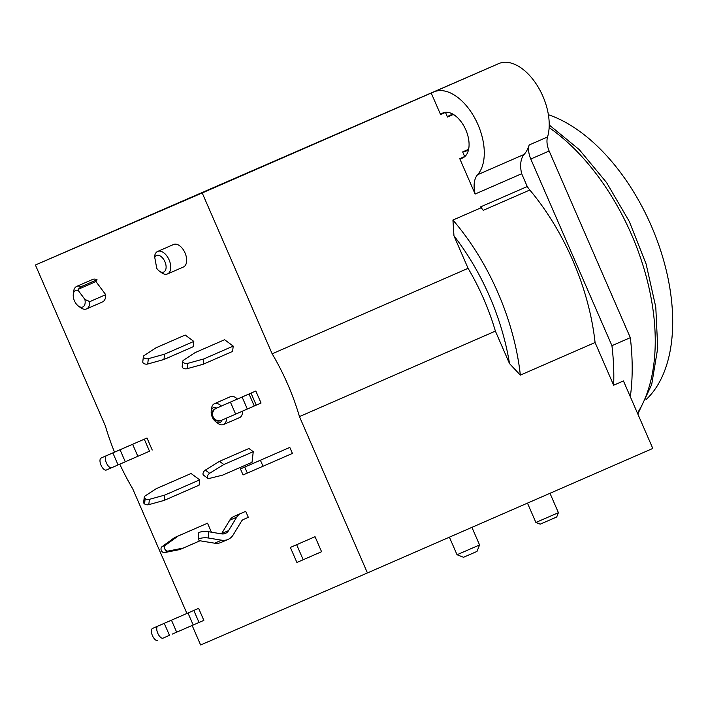 <?xml version="1.0" encoding="UTF-8"?>
<svg xmlns="http://www.w3.org/2000/svg" width="708" height="708" viewBox="0 0 708 708"><rect width="100%" height="100%" fill="white"/><g stroke="black" fill="none" stroke-linecap="round" stroke-linejoin="round"><path stroke-width="1.06" d="M144.087 355.558L156.008 347.787L185.213 335.043L193.806 341.415L164.566 354.177L148.326 358.699A3.275 1.894 -173.4 0 1 144.945 358.443A3.275 1.894 -173.4 0 1 143.379 356.566A3.275 1.894 -173.4 0 1 144.087 355.558M193.806 341.415L193.196 346.725L163.955 359.487L147.715 364.009A3.275 1.894 -173.4 0 1 144.335 363.753A3.275 1.894 -173.4 0 1 142.768 361.876L143.379 356.566M163.955 359.487L164.566 354.177M157.725 640.457A6.549 2.965 66.6 0 1 153.618 637.811A6.549 2.965 66.6 0 1 151.379 631.032A6.549 2.965 66.6 0 1 152.53 628.43L198.621 608.349L152.53 628.43L193.806 610.446L199.037 622.465L203.842 620.367L198.621 608.349L193.806 610.446L199.037 622.465L203.842 620.367L198.621 608.349L152.53 628.43A6.549 2.965 66.6 0 0 151.379 631.032L151.556 632.872M193.204 625.005L199.037 622.465L193.204 625.005L187.974 612.986L193.204 625.005L176.673 632.182L193.204 625.005M172.292 634.085L176.664 632.182L172.292 634.085M156.733 628.704A6.549 2.965 66.6 0 0 158.981 635.492A6.549 2.965 66.6 0 0 163.097 638.129L169.469 635.324L163.088 638.129A6.549 2.965 66.6 0 1 158.981 635.492A6.549 2.965 66.6 0 1 156.733 628.704A6.549 2.965 66.6 0 1 157.884 626.102A6.549 2.965 66.6 0 0 156.733 628.704M152.149 634.943L153.025 636.846M154.291 638.713L155.45 639.846M156.689 640.501L157.132 640.563M199.691 479.865L191.089 473.493L156.185 488.715L144.963 496.069A3.275 1.894 6.6 0 0 144.264 497.078A3.275 1.894 6.6 0 0 145.167 498.591A3.275 1.894 6.6 0 0 149.415 499.344L164.787 495.087L199.691 479.865L199.081 485.175L164.185 500.397L164.787 495.087M144.264 497.078L143.653 502.388A3.275 1.894 6.6 0 0 144.556 503.901A3.275 1.894 6.6 0 0 148.804 504.654L164.185 500.397M144.556 503.901L145.167 498.591M211.435 532.212L207.524 523.203L178.124 536.027L165.539 545.151A3.275 2.673 66.6 0 0 164.805 548.983A3.275 2.673 66.6 0 0 168.115 551.063L183.345 548.045L200.143 540.717L179.867 549.55L183.345 548.045L168.115 551.063L164.637 552.567L179.867 549.55L164.637 552.567A3.275 2.673 66.6 0 1 161.327 550.488A3.275 2.673 66.6 0 1 162.061 546.647A3.275 2.673 66.6 0 0 161.327 550.488A3.275 2.673 66.6 0 0 164.637 552.567L168.115 551.063A3.275 2.673 66.6 0 1 164.805 548.983A3.275 2.673 66.6 0 1 165.539 545.151L178.124 536.027L174.646 537.531L207.524 523.203L174.646 537.531L162.061 546.647L165.539 545.151L162.061 546.647L174.646 537.531L207.524 523.203L211.435 532.212M205.329 470.094A3.275 1.885 -53.5 0 0 203.214 472.74A3.275 1.885 -53.5 0 0 203.506 475.148L207.816 478.334A3.275 1.885 -53.5 0 0 209.028 478.502L222.622 475.13L252.03 462.306L253.252 451.686L248.942 448.5L219.542 461.324L205.329 470.094L209.63 473.28L223.843 464.519L253.252 451.686M223.843 464.519L219.542 461.324M207.816 478.334A3.275 1.885 -53.5 0 1 207.515 475.926A3.275 1.885 -53.5 0 1 209.63 473.28M243.508 519.451A6.549 5.345 66.6 0 0 241.41 521.327L233.286 534.744A16.381 13.364 -113.4 0 1 228.038 539.425A16.381 13.364 -113.4 0 1 228.003 539.443A16.381 13.364 -113.4 0 1 221.569 540.186L208.541 538.036L208.524 531.726L221.542 533.867A9.823 8.018 66.6 0 0 225.401 533.425A9.823 8.018 66.6 0 0 225.427 533.416A9.823 8.018 66.6 0 0 228.578 530.602L236.693 517.194A13.098 10.691 -113.4 0 1 240.897 513.442L245.711 511.344L238.755 514.344L245.711 511.344L248.322 517.353L243.508 519.451L248.322 517.353L245.711 511.344L240.897 513.442A13.098 10.691 -113.4 0 0 236.693 517.194L229.746 520.194L221.631 533.611A9.823 8.018 -113.4 0 1 221.471 533.859A9.823 8.018 -113.4 0 0 221.631 533.611L229.746 520.194A13.098 10.691 66.6 0 1 233.941 516.442L238.755 514.344L233.941 516.442A13.098 10.691 66.6 0 0 229.746 520.194L236.693 517.194L228.578 530.602L221.631 533.611L228.578 530.602A9.823 8.018 66.6 0 1 225.427 533.416A9.823 8.018 66.6 0 0 225.427 533.416A9.823 8.018 66.6 0 1 221.542 533.867L208.524 531.726A6.549 1.761 -0.2 0 0 201.868 531.708A6.549 1.761 -0.2 0 0 198.497 533.257A6.549 1.761 -0.2 0 1 201.868 531.708A6.549 1.761 -0.2 0 1 208.524 531.726L208.541 538.036A6.549 1.761 -0.2 0 0 201.895 538.018A6.549 1.761 -0.2 0 0 198.514 539.567A6.549 1.761 -0.2 0 1 201.895 538.018A6.549 1.761 -0.2 0 1 208.541 538.036L221.569 540.186A16.381 13.364 -113.4 0 0 228.003 539.443L221.055 542.443A16.381 13.364 66.6 0 0 221.091 542.425A16.381 13.364 66.6 0 1 221.055 542.443A16.381 13.364 66.6 0 1 214.613 543.186A16.381 13.364 66.6 0 0 221.055 542.443L228.003 539.443A16.381 13.364 -113.4 0 0 228.038 539.425A16.381 13.364 -113.4 0 0 233.286 534.744L241.41 521.327A6.549 5.345 66.6 0 1 243.508 519.451M198.683 539.956A6.549 1.761 -0.2 0 1 198.514 539.567A6.549 1.761 -0.2 0 0 198.683 539.956A6.549 1.761 -0.2 0 0 201.594 541.045L214.613 543.186L221.569 540.186L214.613 543.186L201.594 541.045A6.549 1.761 -0.2 0 1 198.683 539.956M289.811 447.412L292.422 453.421L243.065 474.935L247.358 473.077L244.738 467.068L240.446 468.926L289.811 447.412L292.422 453.421L263.013 466.245L260.402 460.244L240.446 468.926L289.811 447.412L244.738 467.068L247.358 473.077L263.013 466.245L260.402 460.244L289.811 447.412M254.252 406.003L261.048 403.029L255.827 391.02L215.666 408.534A6.549 6.496 -112.7 0 0 215.913 420.623A6.549 6.496 -112.7 0 1 215.666 408.534L216.453 408.197A6.549 6.496 -112.7 0 0 216.701 420.286A6.549 6.496 -112.7 0 1 216.453 408.197L242.101 397.029L247.322 409.038L261.048 403.029L255.827 391.02L242.101 397.029L247.322 409.038L254.252 406.003L249.03 393.984L254.252 406.003M235.64 414.145L247.322 409.038L235.64 414.145L230.419 402.126L235.64 414.145L221.675 420.216A6.549 6.496 -112.7 0 1 216.701 420.286A6.549 6.496 -112.7 0 0 221.675 420.216L235.64 414.145M220.887 420.543A6.549 6.496 -112.7 0 1 215.913 420.623A6.549 6.496 -112.7 0 0 220.808 420.579L221.595 420.251L220.808 420.579A6.549 6.496 -112.7 0 0 220.887 420.543M232.605 351.416L233.215 346.106L224.613 339.734L195.204 352.557L183.487 360.248A3.275 1.894 6.6 0 0 182.779 361.248A3.275 1.894 6.6 0 0 184.337 363.124A3.275 1.894 6.6 0 0 187.726 363.381L203.816 358.929L233.215 346.106L224.613 339.734L195.204 352.557L183.487 360.248A3.275 1.894 6.6 0 0 182.779 361.248A3.275 1.894 6.6 0 0 184.337 363.124A3.275 1.894 6.6 0 0 187.726 363.381L203.816 358.929L233.215 346.106L232.605 351.416L203.205 364.239L203.816 358.929L203.205 364.239L187.116 368.691L203.205 364.239L232.605 351.416M182.168 366.558A3.275 1.894 6.6 0 0 183.726 368.434A3.275 1.894 6.6 0 0 187.116 368.691A3.275 1.894 6.6 0 1 183.726 368.434A3.275 1.894 6.6 0 1 182.168 366.558L182.779 361.248L182.168 366.558M133.67 443.81L147.007 438.013L152.229 450.031L147.007 438.013L119.493 449.978L133.67 443.81M149.512 451.217L137.848 456.297L149.512 451.217L144.29 439.199L147.007 438.013L106.492 455.686A6.549 2.965 66.6 0 0 105.333 458.28A6.549 2.965 66.6 0 0 107.589 465.085A6.549 2.965 66.6 0 0 111.705 467.696A6.549 2.965 66.6 0 0 111.714 467.696L137.848 456.297L132.626 444.279L106.492 455.686A6.549 2.965 66.6 0 0 105.333 458.28A6.549 2.965 66.6 0 0 107.589 465.085A6.549 2.965 66.6 0 0 111.705 467.696A6.549 2.965 66.6 0 0 111.714 467.696L137.848 456.297L132.626 444.279L144.29 439.199L149.512 451.217M101.129 458.005L119.493 449.978L101.129 458.005A6.549 2.965 66.6 0 0 99.978 460.607A6.549 2.965 66.6 0 0 102.235 467.413A6.549 2.965 66.6 0 0 106.35 470.024L111.705 467.696L106.35 470.024A6.549 2.965 66.6 0 1 102.235 467.413A6.549 2.965 66.6 0 1 99.978 460.607A6.549 2.965 66.6 0 1 101.129 458.005L106.492 455.686L101.129 458.005M202.214 192.957L496.149 64.72L35.4 265.004L202.214 192.957L272.155 353.805A160.911 92.978 66.4 0 1 287.758 384.364A160.911 92.978 66.4 0 1 299.457 416.605L367.434 572.94L200.621 644.988L192.133 625.465M119.767 464.165A160.911 92.978 66.4 0 0 132.644 488.644L186.903 613.438M114.528 452.138A160.911 92.978 66.4 0 1 105.342 425.853L35.4 265.004M97.049 279.74A12.284 7.098 -113.6 0 0 92.66 279.439L76.73 286.386A12.284 7.098 66.4 0 1 76.747 286.386A12.284 7.098 66.4 0 1 81.119 286.687L78.145 289.333L95.952 281.563A185.222 107.032 66.4 0 1 97.049 279.74L81.119 286.687M105.713 294.687L89.783 301.635A12.284 7.098 66.4 0 1 89.748 303.316A12.284 7.098 66.4 0 1 86.553 308.909L102.483 301.962A12.284 7.098 -113.6 0 0 105.669 296.369A12.284 7.098 -113.6 0 0 105.713 294.687L95.952 281.563M167.495 273.952L183.425 267.005A12.284 7.098 -113.6 0 0 186.567 258.517A12.284 7.098 -113.6 0 0 181.159 247.092A12.284 7.098 -113.6 0 0 179.903 245.977A12.284 7.098 -113.6 0 0 173.602 244.481L157.689 251.429A12.284 7.098 66.4 0 1 163.973 252.924A12.284 7.098 66.4 0 1 170.513 264.562A12.284 7.098 66.4 0 1 167.495 273.952A12.284 7.098 66.4 0 1 167.486 273.952A12.284 7.098 66.4 0 1 161.451 272.651L159.3 271.067A9.009 5.204 66.4 0 1 156.751 268.341L154.742 257.385L154.919 254.809A12.284 7.098 66.4 0 1 157.672 251.429A12.284 7.098 66.4 0 1 157.689 251.429M226.516 418.109A11.363 6.567 66.4 0 1 223.498 424.561L239.534 417.64A11.434 6.611 -113.6 0 0 242.561 411.127M237.401 399.064A11.434 6.611 -113.6 0 0 236.622 398.347A11.434 6.611 -113.6 0 0 230.392 396.684L214.418 403.728A11.363 6.567 66.4 0 1 220.613 405.392A11.363 6.567 66.4 0 1 221.347 406.065M315.042 536.699L321.574 551.718L303.192 559.736L296.9 562.462L290.369 547.434L315.042 536.699L290.369 547.434M272.155 353.805L468.077 268.323A160.911 92.978 -113.6 0 1 483.688 298.882A160.911 92.978 -113.6 0 1 495.388 331.123L299.457 416.605M468.077 268.323L453.961 235.844A171.964 99.368 66.4 0 1 489.555 296.351A171.964 99.368 66.4 0 1 509.512 363.602L520.345 375.116L595.074 342.513A178.513 103.156 -113.6 0 0 572.657 260.101A178.513 103.156 -113.6 0 0 529.823 190.01A24.568 14.195 66.4 0 1 527.256 186.531L521.681 173.726A24.568 14.195 66.4 0 1 524.132 154.424A47.498 27.444 -113.6 0 0 529.168 144.99A16.381 9.461 -113.6 0 0 528.734 151.583A16.381 9.461 -113.6 0 0 530.779 159.034L611.933 345.681L630.315 337.663A204.718 118.298 66.4 0 1 630.324 396.754M440.562 114.528L431.322 93.279A47.498 27.444 66.4 0 1 433.774 91.943A47.498 27.444 66.4 0 1 480.245 130.458A47.498 27.444 66.4 0 1 480.511 131.237A47.498 27.444 66.4 0 1 477.573 174.734A24.568 14.195 -113.6 0 0 475.13 194.036L459.757 158.681A24.568 14.195 -113.6 0 0 462.59 157.999A24.568 14.195 -113.6 0 0 465.802 129.847A24.568 14.195 -113.6 0 0 442.942 112.961A24.568 14.195 -113.6 0 0 440.562 114.528L445.465 112.395L447.474 117.015L452.633 114.767M467.891 149.627L462.651 151.919L464.66 156.539L459.757 158.681M475.13 194.036L521.681 173.726M527.256 186.531L480.697 206.842A24.568 14.195 -113.6 0 0 483.272 210.32A178.513 103.156 -113.6 0 0 481.095 207.763L480.697 206.842M453.961 235.844L452.925 220.055L481.095 207.763M495.388 331.123L509.512 363.602M611.933 345.681A204.718 118.298 66.4 0 1 613.641 385.223L623.447 380.939L652.794 448.447L367.434 572.94M613.641 385.223L595.074 342.513M433.774 91.943L498.706 63.623A47.498 27.444 66.4 0 1 545.443 102.908A47.498 27.444 66.4 0 1 547.55 136.971A16.381 9.461 -113.6 0 0 547.107 143.565A16.381 9.461 -113.6 0 0 549.151 151.016L630.315 337.663M452.925 220.055A178.513 103.156 66.4 0 1 497.928 292.705A178.513 103.156 66.4 0 1 520.345 375.116M468.758 148.485A19.656 11.355 66.4 0 1 465.528 151.353A19.656 11.355 66.4 0 1 462.651 151.919M447.474 117.015A19.656 11.355 66.4 0 1 449.81 115.324A19.656 11.355 66.4 0 1 454.111 114.908M548.381 114.723A160.911 92.978 66.4 0 1 651.254 225.772A160.911 92.978 66.4 0 1 645.979 399.71M527.469 503.123L535.885 522.469L553.665 514.76L558.408 512.672L549.983 493.299M535.885 522.469L540.195 524.168L553.231 518.513L556.709 516.982L558.408 512.672M449.403 537.186L457.032 554.736L474.811 547.027L479.564 544.939L471.917 527.363M457.032 554.736L463.501 557.285L464.749 556.754L477.015 551.408L479.564 544.948M86.553 308.909A12.284 7.098 66.4 0 1 86.544 308.909A12.284 7.098 66.4 0 1 80.508 307.608L78.358 306.024A9.009 5.204 66.4 0 1 73.269 294.36A9.009 5.204 66.4 0 1 75.606 290.457A9.009 5.204 66.4 0 1 78.207 290.439L78.145 289.333M73.543 291.979A12.284 7.098 66.4 0 1 73.57 291.705A12.284 7.098 66.4 0 1 76.73 286.386M78.207 290.439L84.872 299.387A9.009 5.204 66.4 0 1 82.783 306.98A9.009 5.204 66.4 0 1 78.358 306.024M89.783 301.635L84.872 299.387M154.742 257.385A9.009 5.204 66.4 0 1 156.548 255.499A9.009 5.204 66.4 0 1 164.911 261.695A9.009 5.204 66.4 0 1 163.725 272.022A9.009 5.204 66.4 0 1 159.3 271.067M221.79 420.163A8.186 4.735 66.4 0 1 215.843 421.809A8.186 4.735 66.4 0 1 215.418 421.481A8.186 4.735 66.4 0 1 211.214 411.215L211.506 408.64A11.363 6.567 66.4 0 1 214.418 403.728M223.498 424.561A11.363 6.567 66.4 0 1 217.922 423.349L215.843 421.809M211.214 411.215A8.186 4.735 66.4 0 1 216.683 408.091M296.661 544.717L303.192 559.736M148.326 358.699L147.715 364.009M171.451 620.173L176.673 632.182L171.451 620.173M164.247 623.314L169.469 635.324L164.247 623.314M149.415 499.344L148.804 504.654M233.941 516.442L240.897 513.442L233.941 516.442M256.234 405.135L251.013 393.117L256.234 405.135M187.726 363.381L187.116 368.691L187.726 363.381M125.272 461.766L120.05 449.748L125.272 461.766M112.846 452.89L118.068 464.908L112.846 452.89M524.132 154.424L477.573 174.734M547.55 136.971L529.168 144.99M530.779 159.034L549.151 151.016M483.272 210.32L529.823 190.01M637.43 413.1A178.513 103.156 -113.6 0 0 647.864 390.896A178.513 103.156 -113.6 0 0 631.465 234.445A178.513 103.156 -113.6 0 0 549.134 127.617M198.497 533.257L198.514 539.567L198.497 533.257M240.446 468.926L243.065 474.935L240.446 468.926M637.828 414.012L651.687 384.55L657.723 348.159L655.785 307.095L646.094 263.951L629.315 221.507L606.561 182.558L579.294 149.671L549.213 124.971M73.269 294.36L73.57 291.705"/></g></svg>

